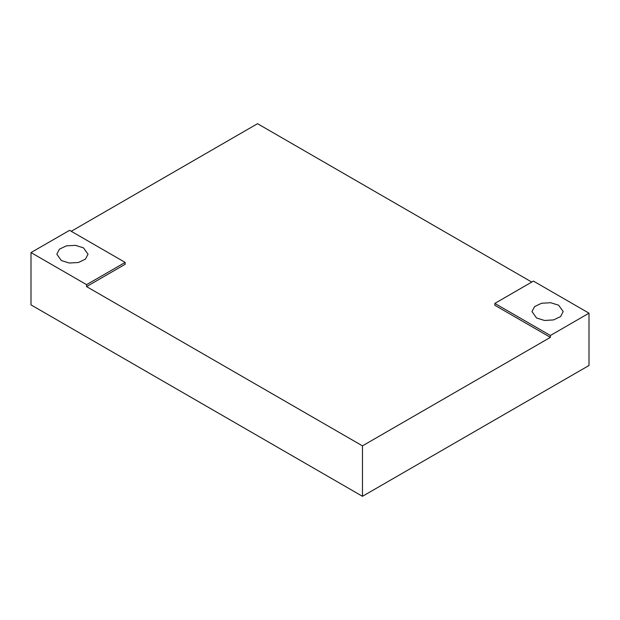 <?xml version="1.0" encoding="UTF-8"?>
<svg xmlns="http://www.w3.org/2000/svg" width="620" height="620" viewBox="0 0 620 620"><rect width="100%" height="100%" fill="white"/><g stroke="black" fill="none" stroke-linecap="round" stroke-linejoin="round"><path stroke-width="0.93" d="M558.628 305.211L550.622 302.738L541.593 303.25L534.579 306.575L531.952 311.589L536.525 317.967L544.531 320.439L553.552 319.92L560.565 316.603L563.2 311.589L558.628 305.211M83.475 247.806L75.469 245.342L66.448 245.853L59.435 249.178L56.8 254.185L61.372 260.563L69.378 263.035L78.407 262.524L85.421 259.199L88.048 254.185L83.475 247.806M31 252.588L86.575 284.673L86.575 286.587L125.178 264.298L125.178 262.384L69.603 230.299L31 252.588L31 304.901L362.483 496.279L589 365.498L589 313.193L533.425 281.1L494.822 303.389L494.822 305.303L550.397 337.388L362.483 445.881L362.483 496.279M86.575 286.587L362.483 445.881M531.766 282.061L257.517 123.721L71.261 231.252M494.822 303.389L550.397 335.474L589 313.193M550.397 335.474L550.397 337.388M86.575 284.673L125.178 262.384"/></g></svg>

